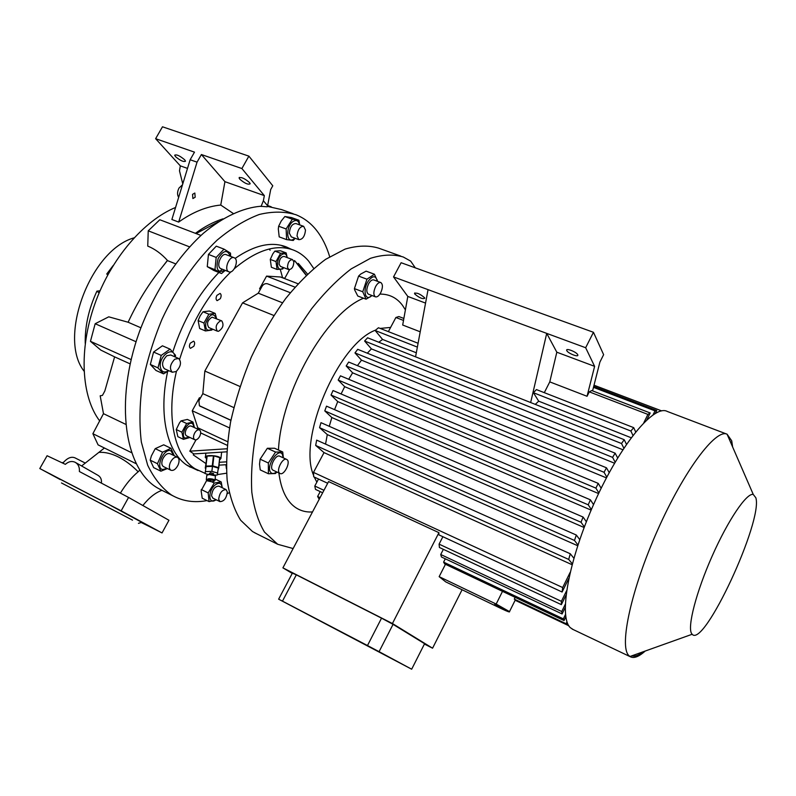 <?xml version="1.0" encoding="UTF-8"?>
<svg xmlns="http://www.w3.org/2000/svg" width="796" height="796" viewBox="0 0 796 796"><rect width="100%" height="100%" fill="white"/><g stroke="black" fill="none" stroke-linecap="round" stroke-linejoin="round"><path stroke-width="1.19" d="M62.197 462.755L63.531 462.297M207.418 474.794L209.666 473.948L214.651 475.152M215.408 476.496L215.238 475.819L209.179 474.525L206.751 475.302M212.094 481.859L214.044 481.252C213.636 480.366 211.955 479.889 208.99 479.809L207.239 480.824L212.094 481.859M207.089 480.665L206.293 479.729L208.701 478.704C211.915 478.754 214.015 479.272 214.98 480.267L214.353 481.013M210.93 481.092L209.676 480.784L210.93 481.092M209.149 473.988L210.433 472.675L213.547 473.67M208.054 466.536L211.716 466.386M213.149 466.565L216.343 467.501M207.856 474.376L205.07 473.57L206.084 466.615L212.452 466.356L218.323 468.088L217.258 475.023L214.631 475.132M205.07 473.57L206.084 466.615M205.507 471.62L211.875 471.371L212.452 466.356M211.875 471.371L217.766 473.083M206.383 458.456L205.378 457.491C203.826 454.854 216.85 455.014 220.213 457.69L220.93 458.456L219.686 459.919M205.706 468.337L207.129 456.098L205.259 468.118M206.851 456.198L205.696 466.157M212.273 465.809L213.418 455.829L213.915 455.889L212.771 465.869L205.975 466.068M218.592 467.58L219.716 457.63L218.81 467.73L212.771 465.869M218.81 467.73L218.144 469.74M213.418 455.829L207.129 456.098M219.716 457.63L213.915 455.889M207.01 500.585C194.682 502.903 183.388 501.361 173.14 495.928L171.359 494.913C161.787 488.038 153.887 478.127 147.668 465.192L141.35 442.079C139.21 424.308 139.549 404.875 142.355 383.772C146.623 362.16 153.19 340.608 162.066 319.106C176.792 287.585 196.114 260.033 217.248 240.024C231.487 228.154 245.516 219.626 259.327 214.462C272.7 211.278 284.938 211.378 296.022 214.761C304.022 217.995 310.858 223.179 316.529 230.333C322.241 237.596 326.619 246.392 329.673 256.71M267.347 206.363L281.615 209.607L293.167 213.736M267.585 205.766L270.7 189.528L272.779 185.786L248.879 156.135L241.894 168.543L264.342 195.627L263.376 200.731L267.585 205.766L267.177 206.811L260.471 206.273C242.72 207.846 223.069 216.9 203.507 233.168C177.568 256.471 154.076 292.341 139.419 331.793C114.067 402.279 124.892 469.491 157.668 488.048L162.354 490.525M263.376 200.731L261.078 206.492M264.342 195.627L224.93 181.667L201.398 154.533L197.05 162.155L178.672 222.074C192.702 212.084 206.731 206.413 220.751 205.05L224.93 181.667M220.751 205.05L233.178 213.428M218.303 221.805L196.065 233.566M222.999 218.83C213.636 221.835 204.443 226.661 195.398 233.318M248.879 156.135L162.484 126.793L155.618 138.693L194.493 152.145L190.154 159.747L171.886 219.497L178.672 222.074M175.568 207.467C144.335 220.273 110.992 258.073 94.744 304.231C78.555 350.051 81.391 396.925 99.659 420.875M104.425 447.999L81.61 465.968M128.574 497.44L121.151 510.833L162.026 532.942L168.961 520.266L128.574 497.44L79.391 471.53C79.7 467.262 78.306 464.187 75.222 462.317C71.919 460.785 68.625 461.461 65.342 464.337L47.083 455.73L39.81 468.526L60.317 479.61M49.501 473.55L60.715 479.54L49.501 473.55M141.996 522.494L154.623 529.091L141.181 522.494M110.843 505.589L142.086 522.484M132.524 520.146L61.481 482.953L132.524 520.146M106.564 503.331L60.715 479.5M121.151 510.833L39.8 468.555M141.509 522.534L162.026 532.942M139.788 470.207L138.156 471.769C131.728 477.142 125.808 484.247 120.415 493.072M142.862 505.52C149.051 497.719 155.409 492.654 161.946 490.326M75.53 462.496L97.908 475.282C100.634 476.894 101.798 479.481 101.41 483.013M200.96 235.437L159.807 219.746L148.235 230.82L147.748 246.093C154.772 248.929 161.339 253.695 167.429 260.401L162.563 266.71C149.061 283.376 137.569 301.893 128.116 322.241L108.744 316.828L95.172 323.733L90.455 341.325L100.774 350.071L114.614 356.867L104.813 391.045L102.445 395.403L100.187 395.801L103.47 413.671L125.599 424.278M128.116 322.241L140.902 327.783M175.518 263.804L167.419 260.581L162.563 266.71M130.146 363.881L114.614 356.867M103.47 413.671L92.883 433.701L98.077 444.865L136.046 463.66M131.42 452.625L92.883 433.701M271.237 206.811L267.635 205.527M189.518 246.85L148.235 230.82M136.066 341.743L95.172 323.733M131.131 359.593L90.455 341.325M115.957 511.51L81.351 493.391L115.957 511.51M84.864 462.864L75.033 457.879C71.192 456.277 67.143 458.018 62.884 463.103M178.662 197.348C177.09 194.811 177.2 191.717 179.01 188.055L182.493 184.791M197.05 162.155L190.154 159.747M195.179 197.219L192.891 198.562L192.542 194.373L194.831 193.03L195.179 197.219M239.765 179.16C244.69 183.359 248.163 184.911 250.193 183.786L249.546 182.592C244.621 178.374 241.138 176.811 239.089 177.926L239.765 179.16M241.894 168.543L201.398 154.533M187.508 168.404L180.314 165.857L179.488 170.822L182.772 183.906M155.618 138.693L180.314 165.857M175.468 156.593C180.294 160.643 183.637 162.165 185.508 161.19L184.722 159.847C179.906 155.787 176.553 154.245 174.662 155.22L175.468 156.593M107.709 275.008L106.763 273.963L107.798 274.839M106.763 273.963L113.191 265.496M84.008 371.095C57.71 337.763 90.237 250.093 133.997 237.865M85.232 343.454C84.844 326.28 88.744 308.848 96.913 291.147L100.037 290.789M99.122 292.938L96.913 291.147M276.6 263.585L276.938 264.441M196.97 470.028L187.458 465.56C167.309 452.844 158.185 415.592 167.618 371.593M172.812 351.832C183.249 320.042 198.612 293.585 218.88 272.471M219.716 271.625L222.203 269.187M235.128 258.401C254.73 244.919 271.963 241.168 286.829 247.148L290.888 249.118M229.168 492.734L227.248 493.699M163.548 373.861L155.966 370.458L150.344 364.459L153.578 352.041L162.424 345.802L170.055 349.136L161.23 355.414L157.966 367.871L163.548 373.861L168.851 370.717M286.63 239.626L279.197 236.88L278.321 229.019L278.65 226.233L281.197 221.069L284.849 216.522L291.485 217.567L298.918 220.243L292.321 219.218L286.122 228.959L286.63 239.626L293.246 240.482L295.167 238.293M157.459 463.71L160.901 471.192L153.658 467.62L150.175 460.138L151.389 455.919L155.23 448.655L163.697 444.815L170.971 448.317L162.533 452.188L157.459 463.71L150.175 460.138M222.243 487.739L221.198 481.958L214.273 483.033L208.174 492.923L209.099 501.619L202.214 498.206L201.119 490.694L206.771 480.296M192.413 467.819L189.418 466.774M208.443 254.412L216.283 246.163L224.014 249.128L216.184 257.416L208.443 254.412L207.258 266.65L214.96 269.685L221.527 273.516L213.875 270.501L207.258 266.65M230.641 256.392L230.502 253.138L224.014 249.128M230.273 256.252C227.477 249.337 223.447 250.073 218.184 258.451C215.437 269.456 217.716 273.406 225.029 270.302M216.184 257.416L214.96 269.685M221.527 273.516L225.268 270.391M234.074 257.715L226.263 254.7C221.467 252.232 215.756 266.133 220.591 268.521L221.029 268.73M228.542 271.645C223.746 269.267 229.467 255.317 234.233 257.775L234.571 257.944C239.307 260.441 233.566 274.242 228.82 271.784L228.542 271.645M186.831 465.133L188.423 465.889M283.306 245.904L286.132 247.347M205.099 473.341L194.93 468.695C174.424 455.77 165.687 416.736 176.443 371.324M179.617 359.295C190.801 323.385 207.925 294.221 230.959 271.784M234.442 268.61C257.068 249.655 277.008 243.576 294.251 250.372C299.754 252.67 304.55 256.232 308.619 261.058L313.733 268.431M226.571 473.202L217.368 474.605M193.836 346.26C194.96 343.822 194.891 342.121 193.627 341.146L190.244 343.215C189.11 345.653 189.179 347.364 190.443 348.34L193.836 346.26M220.313 298.679C221.467 296.162 221.387 294.411 220.074 293.416L216.89 295.396C215.736 297.913 215.816 299.674 217.119 300.659L220.313 298.679M196.025 439.84L189.796 451.173L193.806 453.919L193.269 454.894L205.806 463.481M200.343 398.129L199.438 397.721L192.244 410.766L198.333 429.422M216.044 350.777L230.999 323.743M260.312 289.485L259.595 288.739L266.57 276.113L280.451 276.988L284.779 278.301L289.495 269.715M293.853 261.794L294.53 260.561L306.181 275.316M307.505 274.043L298.331 263.426L297.823 264.362L294.53 260.561M186.662 423.502L181.866 432.188L183.448 439.322L177.846 436.676L176.244 429.541L179.458 422.925L181.03 420.875L187.368 419.432L192.97 422.039L186.662 423.502L181.03 420.875M208.87 314.201L203.955 323.017L198.114 320.569L200.244 315.674L203.02 311.773L209.388 311.007L215.209 313.415L208.87 314.201L203.02 311.773M274.859 251.118L280.461 250.78L286.172 252.919L280.59 253.277L274.859 251.118L272.829 253.854L270.282 259.406L276.003 261.585L277.068 269.456L271.366 267.267L270.282 259.406M226.363 468.536L225.964 464.725M287.207 257.605L286.172 252.919M287.077 257.556C286.371 253.675 284.48 252.8 281.416 254.919C275.137 259.944 276.978 273.516 283.097 267.854L283.426 267.555M277.068 269.456L282.64 268.998L283.704 267.655M280.59 253.277L276.003 261.585M280.471 266.421L279.048 264.163C279.336 259.227 281.028 256.65 284.122 256.431L292.44 259.576M287.475 267.376C287.774 262.431 289.465 259.844 292.54 259.615L293.853 261.854C293.545 266.799 291.853 269.376 288.779 269.595L287.475 267.376M216.403 318.659C213.418 312.241 209.865 313.733 205.746 323.136C205.278 329.793 207.418 331.743 212.154 328.967M216.582 318.738L215.209 313.415M203.955 323.017L205.468 330.947L199.647 328.499L198.114 320.569M205.468 330.947L211.806 330.061L212.552 329.136M221.636 320.828L212.064 317.166C207.507 320.141 206.413 323.604 208.801 327.564L208.92 327.614M218.492 331.315L217.378 331.166C215.029 327.216 216.124 323.733 220.671 320.738L221.756 320.878C224.114 324.818 223.029 328.29 218.492 331.315M256.859 533.867L252.501 531.529L240.651 520.236C234.173 509.758 229.676 496.425 227.159 480.247C225.945 462.645 227.079 443.272 230.551 422.149C235.377 400.438 242.332 378.707 251.397 356.936C261.496 335.713 272.899 316.281 285.605 298.639C298.739 282.49 312.072 269.396 325.584 259.357L345.076 249.098C357.454 245.466 368.638 245.148 378.617 248.143L400.746 256.083M293.117 548.553L277.685 544.265L264.481 532.076C258.272 521.669 254.043 508.355 251.805 492.147C250.849 474.476 252.213 455.004 255.894 433.73C260.919 411.85 268.023 389.911 277.207 367.911C287.396 346.439 298.838 326.758 311.525 308.858C324.609 292.46 337.842 279.137 351.205 268.879L370.429 258.332C382.577 254.541 393.522 254.093 403.244 256.989L410.666 261.108L415.293 267.844M297.823 264.362L306.351 275.147M260.511 289.107L259.595 288.739M294.988 287.137L266.57 276.113M219.099 465.143L226.293 464.705M219.417 462.277L226.303 461.859M189.796 451.173L226.88 448.775M193.806 453.919L226.671 451.829M227.178 445.302L200.672 432.915M229.497 427.89L192.244 410.766M290.291 292.699L267.645 283.834C265.416 283.247 263.556 284.053 262.083 286.262L258.262 293.187L242.551 302.858L204.841 371.035L202.831 393.642L198.9 400.756L199.398 405.721L230.9 420.368M200.582 406.537L199.746 405.99M258.262 293.187L282.5 302.798M242.551 302.858L273.784 315.455M204.841 371.035L239.944 386.478M202.831 393.642L233.795 407.572M200.174 406.229L230.93 420.248M312.5 511.947C306.002 512.365 300.201 510.773 295.107 507.191C286.47 500.973 281.058 489.55 278.869 472.933M278.461 450.029C281.157 391.99 326.161 313.077 363.553 298.231M379.931 294.092C389.294 294.032 396.816 297.774 402.478 305.316L405.403 309.853M316.858 482.157L314.241 477.033M313.614 475.391C297.435 439.173 338.161 343.593 375.632 330.101M380.15 328.42L390.597 327.435M268.342 463.003L268.411 473.749L260.242 469.899L259.526 464.138L260.123 459.173L267.347 448.277L274.56 448.238L282.729 451.989L275.565 452.058L268.342 463.003L260.123 459.173M366.07 299.187L357.792 296.032L354.698 289.993L354.419 288.62L358.598 276.083L360.697 274.073L366.11 271.147L374.428 274.232L366.956 279.197L362.757 291.774L366.07 299.187L372.12 295.575M377.185 281.197L377.135 280.719C375.712 275.396 372.817 275.456 368.439 280.879C362.508 289.296 365.006 301.813 371.324 296.012L371.901 295.495M377.583 281.346L374.428 274.232M380.717 282.51L373.822 279.943C372.11 279.466 370.379 280.759 368.598 283.814C366.319 288.918 366.25 292.371 368.409 294.162L368.538 294.212M380.627 292.918C382.916 287.814 382.995 284.361 380.846 282.56C379.165 282.092 377.423 283.396 375.652 286.46C373.364 291.585 373.284 295.037 375.413 296.828C377.125 297.296 378.856 295.993 380.627 292.918M362.757 291.774L354.419 288.62M366.956 279.197L358.598 276.083M275.565 452.058L267.347 448.277M283.237 457.839L282.341 454.307C278.311 447.292 265.784 466.247 270.56 472.227C271.874 473.899 273.754 473.899 276.182 472.247L276.64 471.889M283.376 457.899L282.729 451.989M268.411 473.749L275.376 473.55L276.978 472.048M286.59 459.382L279.804 456.247C275.814 453.73 268.799 467.531 272.809 470.048L273.217 470.287M287.038 459.64L286.729 459.451C282.759 456.944 275.744 470.784 279.714 473.292L279.983 473.461C283.953 475.948 290.938 462.247 287.038 459.64M320.211 491.6L317.624 496.475L319.206 499.271M318.519 479.023L314.798 486.028L315.485 489.391L322.659 492.744M572.075 564.702L324.022 452.606L313.495 472.396L313.694 476.784L327.673 483.272M324.022 452.606L315.674 445.442L568.702 559.429L570.294 553.777L316.659 440.118L315.674 445.442M325.554 444.108L327.285 434.586L319.574 427.681L574.473 540.444L576.324 535.031L320.977 422.666L319.574 427.681M329.265 426.308L331.842 417.532L324.778 410.905L581.03 522.246L583.08 517.052L326.509 406.159L324.778 410.905M334.559 409.642L337.723 401.582L331.027 395.035L588.214 504.803L590.413 499.828L333.036 390.547L331.027 395.035M341.086 393.97L344.678 386.677L338.191 380.05L340.449 375.831L598.234 483.391L595.896 488.127L598.881 492.953M348.718 379.274L352.608 372.827L346.18 365.981L348.678 362.051L606.492 467.809L604.035 472.277L346.18 365.981M357.424 365.633L361.493 360.16L354.976 352.926L357.712 349.315L615.149 453.183L612.572 457.362L354.976 352.926M367.324 353.185L371.404 348.887L364.608 341.026L367.593 337.783L624.213 439.7L621.517 443.521L364.608 341.026M378.806 342.24L382.577 339.444L375.155 330.509L378.458 327.753L418.079 343.265M388.368 331.634L395.891 317.505L403.512 320.43M403.861 318.47L398.866 316.549L395.891 317.505M631.148 437.74L538.693 401.174L535.28 404.378M622.82 449.72L371.404 348.887M614.522 463.212L361.493 360.16M606.413 477.889L352.608 372.827M598.592 493.57L344.678 386.677M337.723 401.582L591.13 510.127M331.842 417.532L584.135 527.519M327.285 434.586L577.707 545.738M445.452 564.284L439.153 576.662L445.69 581.866L501.928 608.93C507.53 611.567 510.047 612.462 509.5 611.607L496.167 604.045L439.153 576.662M503.321 608.552L494.734 604.383L503.321 608.552M515.171 597.358L514.296 599.109L515.45 600.154L567.08 624.701L567.648 623.547M530.653 402.547L546.723 333.375L556.822 352.21L549.777 381.881L544.305 392.657M538.693 401.174L533.41 392.707L536.434 389.582L633.706 427.651L630.87 431.014L632.929 435.382M415.562 356.837L428.049 289.644L585.657 347.733L593.458 332.29L603.627 354.668L599.895 362.11L592.572 390.866M646.85 419.79L650.203 412.975L591.726 390.547L589.269 391.861L587.05 396.279L594.612 366.349L585.657 347.733M420.208 331.803L402.686 325.027L407.801 296.44L393.532 276.918L401.124 262.72L593.458 332.29M393.532 276.918L428.049 289.644M407.801 296.44L425.552 303.087M317.624 496.475L320.072 497.629M314.798 486.028L323.952 490.306M462.078 589.756L432.566 648.203L392.428 623.527L282.908 567.856L328.579 481.57L438.924 532.663L438.855 534.842L562.105 592.015L568.812 578.393M313.495 472.396L562.682 587.548L562.105 592.015M417.373 347.106L375.155 330.509M594.015 385.204L661.625 410.875M593.468 387.353L655.008 410.875L656.75 410.477L593.707 386.408M656.75 410.477L655.327 413.373M653.088 414.786L655.008 410.875M660.033 411.263L660.401 410.517M570.294 553.777L573.866 558.225M572.314 563.827L568.702 559.429M576.324 535.031L579.757 539.618M577.946 544.991L574.473 540.444M583.08 517.052L586.353 521.768M584.363 526.922L581.03 522.246M590.413 499.828L593.527 504.624M591.368 509.579L588.214 504.803M650.203 412.975L647.914 414.408L643.825 422.706M635.666 431.91L633.706 427.651M416.318 352.777L382.577 339.444M626.462 444.287L624.213 439.7M621.517 443.521L623.845 448.168M617.656 457.939L615.149 453.183M612.572 457.362L615.149 462.148M609.219 472.635L606.492 467.809M604.035 472.277L606.821 477.112M570.155 572.374L562.682 587.548M566.593 590.751L561.399 601.318L561.349 604.642L566.006 595.149M565.26 604.333L561.737 611.527L562.085 613.955L565.19 607.627M565.508 614.482L563.359 618.87L564.046 620.542L565.827 616.91M567.001 621.855L566.085 623.716L567.08 624.701M601.159 488.227L598.234 483.391M595.896 488.127L338.191 380.05M731.096 442.098L731.623 444.656M643.367 651.695C638.71 655.367 634.89 656.73 631.905 655.795M573.19 629.556L570.374 627.706C558.444 617.368 568.414 560.324 594.612 502.196C620.671 443.969 654.093 404.159 667.267 411.442L726.529 433.999M645.228 651.029C638.85 656.76 633.845 658.65 630.223 656.7L628.75 655.476C619.019 646.123 631.198 589.319 657.675 529.987C684.043 470.585 715.803 428.487 727.076 434.188L731.723 440.795L732.628 446.964M691.615 633.546C687.207 626.92 696.202 591.975 712.221 555.936C728.191 519.848 746.767 492.605 753.265 494.445L755.842 497.779C763.185 520.803 703.933 648.501 692.162 634.263L691.615 633.546M589.269 391.861L647.914 414.408M587.05 396.279L549.777 381.881M556.822 352.21L594.612 366.349M630.87 431.014L533.41 392.707M445.292 558.802L443.601 562.125L563.359 618.87M443.601 562.125L444.646 563.906L564.046 620.542M443.362 549.33L440.725 554.494L561.737 611.527M440.725 554.494L441.452 556.991L562.085 613.955M442.884 536.713L439.094 544.136L561.399 601.318M439.094 544.136L439.422 547.489L561.349 604.642M566.085 623.716L514.296 599.109M568.822 625.765L515.151 600.254M424.407 644.044L432.566 648.203M282.908 567.856L292.241 573.399M296.331 574.841L292.371 573.15L278.63 599.179L282.471 601.139L296.331 574.841L381.543 618.154L367.483 645.546L282.471 601.139M393.055 624.353L379.085 651.665L411.671 669.207L424.586 643.705L393.055 624.353L381.543 618.154M379.085 651.665L367.483 645.546M411.671 669.207L278.63 599.179M438.924 532.663L392.428 623.527M566.802 350.648C567.986 353.374 578.742 357.603 577.806 354.956L577.717 354.708C576.573 351.971 565.727 347.723 566.692 350.369L566.802 350.648M414.815 294.072C419.353 297.903 422.676 299.286 424.785 298.241L424.517 297.674C419.98 293.843 416.646 292.44 414.527 293.485L414.815 294.072M208.174 492.923L201.249 489.51M222.074 487.65C221.557 483.023 219.258 482.117 215.169 484.943C207.497 491.023 208.452 505.719 216.034 499.699M209.099 501.619L216.472 499.918M221.198 481.958L215.119 479.013M214.273 483.033L211.875 481.869M225.964 489.55L218.95 486.137C214.821 486.276 212.353 489.5 211.557 495.799L212.92 498.167M227.318 491.948C226.492 498.246 224.024 501.47 219.925 501.619L218.691 499.311C219.507 493.003 221.975 489.759 226.074 489.61L227.318 491.948M162.533 452.188L155.23 448.655M173.637 455.431L170.861 450.715C163.876 447.959 155.091 467.919 162.573 469.54L167.13 468.396M160.901 471.192L167.419 468.545M174.274 455.74L170.971 448.317M163.518 466.625L163.369 466.555C161.538 465.202 161.339 462.665 162.772 458.934C164.991 454.685 167.409 452.934 170.016 453.68L177.389 457.242M178.115 464.954C175.896 469.222 173.478 470.983 170.871 470.237C169.05 468.884 168.861 466.347 170.304 462.605C172.533 458.337 174.941 456.576 177.528 457.312C179.359 458.675 179.558 461.212 178.115 464.954M299.495 224.83C298.6 220.701 296.5 219.567 293.207 221.407C285.326 226.363 286.222 244.78 293.963 238.909L294.858 238.183M299.684 224.89L298.918 220.243M291.316 236.88L289.326 233.129C289.983 226.86 292.192 223.666 295.943 223.547L303.525 226.283M297.027 235.954C297.714 229.666 299.923 226.462 303.654 226.323L305.505 230.084C304.808 236.342 302.599 239.536 298.868 239.656L297.027 235.954M286.122 228.959L278.65 226.233M292.321 219.218L284.849 216.522M194.224 427.502L192.751 423.86C188.174 419.999 179.876 435.034 184.911 438.079L189.538 437.283M183.448 439.322L189.975 437.492M194.453 427.611L192.97 422.039M199.378 429.91L191.219 426.099C189.577 425.561 187.956 426.586 186.354 429.183C184.851 432.367 184.881 434.576 186.433 435.82L186.543 435.87M199.557 436.606C197.955 439.213 196.333 440.258 194.692 439.72C193.149 438.477 193.139 436.258 194.642 433.074C196.244 430.457 197.866 429.422 199.488 429.959C201.04 431.203 201.06 433.412 199.557 436.606M181.866 432.188L176.244 429.541M175.339 357.036L175.508 355.265L170.055 349.136M174.792 356.787L174.782 356.727C173.866 345.185 158.593 356.011 160.354 367.105C161.469 372.07 164.235 373.234 168.633 370.628M178.453 358.399L170.742 355.006L166.852 355.722C162.135 360.787 161.329 365.125 164.424 368.737L164.593 368.817M176.205 371.503L172.284 372.249C169.22 368.638 170.036 364.289 174.752 359.205L178.622 358.469C181.697 362.071 180.891 366.409 176.205 371.503M157.966 367.871L150.344 364.459M161.23 355.414L153.578 352.041M269.118 249.029L270.113 250.213M280.272 269.406L282.301 276.66M99.201 452.357C105.032 452.029 111.38 453.541 118.236 456.904C125.111 460.337 131.758 465.292 138.156 471.769M298.002 283.754L280.451 276.988M227.556 441.671L197.557 427.691M502.515 591.348L496.167 604.045M214.512 474.993L215.238 475.819M214.044 481.252L215.01 480.515M214.98 480.267L215.457 476.098M213.457 474.456L213.567 473.461M206.343 479.321L206.781 475.55M205.468 456.735L205.885 453.153M220.93 458.456L221.636 452.148M138.434 523.35L141.927 522.266M239.089 177.926L239.387 177.389M107.082 274.262L107.788 274.859M292.042 249.546L281.933 245.785M286.829 247.148L284.6 246.312M198.025 470.535L186.742 465.073M217.378 331.166L208.801 327.564M277.685 544.265L254.302 532.584M288.779 269.595L280.371 266.381M377.135 280.719L377.314 280.003M368.409 294.162L375.413 296.828M276.182 472.247L275.376 473.55M273.078 470.217L279.983 473.461M515.301 599.945L509.5 611.607M753.265 494.445L727.076 434.188M692.162 634.263L629.915 656.511M630.223 656.7L572.155 629.059M566.692 350.369L567.05 349.673M414.527 293.485L414.825 292.918M219.925 501.619L212.801 498.107M170.871 470.237L163.369 466.555M298.868 239.656L291.187 236.84M228.82 271.784L220.87 268.67M194.692 439.72L186.433 435.82M172.284 372.249L164.424 368.737M173.14 495.928L159.469 489.082"/></g></svg>
